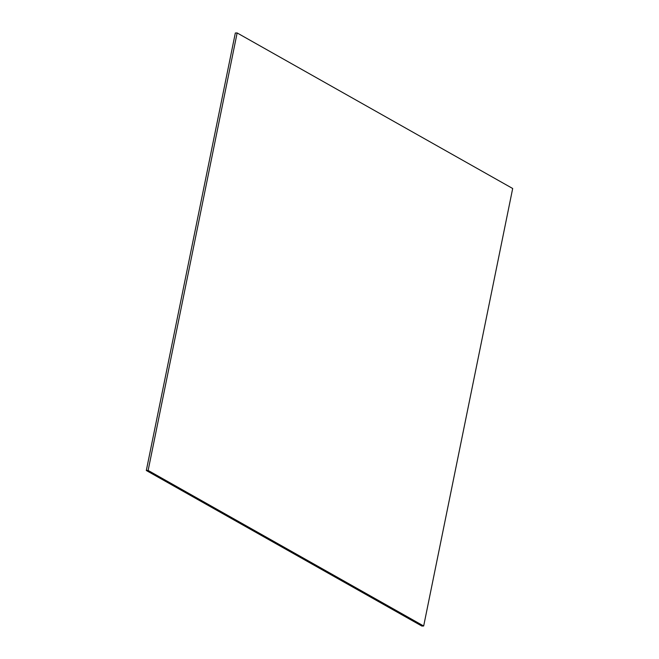 <?xml version="1.0" encoding="UTF-8"?>
<svg xmlns="http://www.w3.org/2000/svg" width="659" height="659" viewBox="0 0 659 659"><rect width="100%" height="100%" fill="white"/><g stroke="black" fill="none" stroke-linecap="round" stroke-linejoin="round"><path stroke-width="0.99" d="M421.859 626.05L423.671 625.992L148.135 470.444L146.314 470.501L421.859 626.05L146.314 470.501L235.329 33.008L237.141 32.95L512.686 188.499L237.141 32.95L148.135 470.444L423.671 625.992L512.686 188.499L423.671 625.992L421.859 626.05M146.314 470.501L148.135 470.444L237.141 32.95L235.329 33.008L146.314 470.501"/></g></svg>
